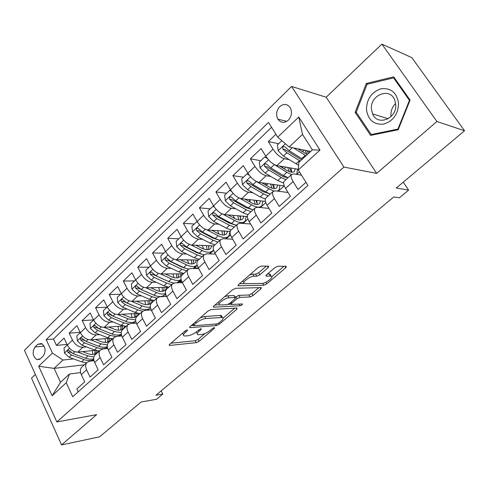 <?xml version="1.0" encoding="UTF-8"?>
<svg xmlns="http://www.w3.org/2000/svg" width="489" height="489" viewBox="0 0 489 489"><rect width="100%" height="100%" fill="white"/><g stroke="black" fill="none" stroke-linecap="round" stroke-linejoin="round"><path stroke-width="0.73" d="M187.348 329.843L185.245 330.833L169.689 344.342L169.347 345.411L169.775 345.43L196.291 342.655L199.127 341.304L214.414 328.321L214.457 327.538L212.452 328.492L210.453 330.197C207.367 332.612 204.304 334.066 201.266 334.562L197.929 334.708C196.676 334.231 197.079 333.064 199.145 331.194L201.162 329.464L201.175 328.669L199.121 329.641L197.098 331.377C193.986 333.834 190.851 335.326 187.697 335.833L184.188 335.98C182.892 335.491 183.277 334.299 185.337 332.416L187.373 330.65L187.348 329.843M279.72 106.669C276.377 110.575 275.753 114.726 277.868 119.133C280.796 123.008 284.274 123.356 288.314 120.172C291.64 116.388 292.318 112.293 290.356 107.873C287.398 103.766 283.852 103.362 279.72 106.669M268.198 267.605L268.65 266.175L261.273 266.108L258.149 267.55L238.687 284.445L238.277 285.802L263.871 285.228L266.805 283.846L285.839 267.691L286.328 266.309L277.948 266.23L274.928 267.636L266.633 274.739L266.175 276.102L271.065 276.132C274.653 276.646 265.992 283.528 261.915 283.424L244.61 283.706C240.845 283.174 249.72 276.071 253.987 276.23L256.804 276.206L259.861 274.781L268.198 267.605L267.355 266.15M35.367 374.446L31.522 378.113L61.547 444.898L99.597 436.83L141.132 401.995L156.511 399.275L162.794 394.061L155.905 395.24L393.749 196.951L399.342 197.794L408.615 190.099L403.266 182.152M436.897 121.504L381.897 44.102L326.175 97.219L376.683 173.387L436.897 121.504L464.55 130.759L396.292 188.008L408.615 190.099M376.683 173.387L343.938 167.085L56.834 421.94L24.45 350.301L291.585 86.437L343.938 167.085M61.547 444.898L96.657 414.654L56.834 421.94M211.175 309.537L208.137 310.967L190.203 326.53L189.842 327.685L216.419 325.552L219.286 324.189L236.884 309.25L237.018 308.046L211.175 309.537M213.95 305.918L232.63 289.708L235.71 288.272L261.328 287.599L260.875 288.883L252.978 295.582L250.062 296.957L239.928 297.379L236.951 298.779L231.743 303.241L231.328 304.476L242.428 303.956C242.599 304.616 241.823 305.222 240.093 305.759L213.889 307.19L213.571 307.165L213.95 305.918M381.897 44.102L411.83 57.641L464.55 130.759M275.906 134.267L268.32 141.565L278.626 143.729M289.109 159.628L284.298 158.729C280.338 157.537 276.585 154.353 273.045 149.182L265.741 156.138L261.071 148.54L250.35 158.846L260.808 160.698M270.772 176.45L266.138 175.734C262.128 174.652 258.394 171.553 254.94 166.425L247.844 173.179L243.308 165.624L232.892 175.643L243.485 177.195M252.972 192.807L248.491 192.25C244.439 191.285 240.722 188.259 237.348 183.173L230.453 189.738L226.046 182.226L215.924 191.969L226.645 193.234M235.686 208.73L231.34 208.314C227.244 207.446 223.552 204.494 220.258 199.445L213.552 205.832L209.268 198.369L199.42 207.837L210.258 208.84M218.883 224.225L214.659 223.925C210.533 223.161 206.859 220.276 203.638 215.276L197.116 221.48L192.947 214.066L183.369 223.277L194.316 224.023M202.55 239.31L198.43 239.121C194.274 238.443 190.618 235.631 187.47 230.667L181.132 236.707L177.073 229.341L167.751 238.308L178.791 238.803M186.657 253.999L182.642 253.901C178.454 253.32 174.824 250.564 171.743 245.643L165.569 251.523L161.621 244.2L152.55 252.929L163.674 253.204M171.193 268.308L167.269 268.296C163.051 267.795 159.445 265.105 156.431 260.221L150.423 265.949L146.578 258.675L137.739 267.177L148.943 267.232M156.138 282.251L152.293 282.312C148.057 281.89 144.469 279.262 141.523 274.421L135.673 279.995L131.926 272.77L123.314 281.053L134.591 280.9M141.474 295.839L137.709 295.967C133.454 295.619 129.885 293.045 127.006 288.247L121.296 293.681L117.647 286.505L109.261 294.574L120.6 294.225M127.189 309.085L123.497 309.274C119.224 308.999 115.673 306.481 112.855 301.725L107.293 307.019L103.735 299.885L95.557 307.758L106.957 307.22M113.265 322.006L109.64 322.245C105.349 322.043 101.822 319.58 99.059 314.855L93.637 320.02L90.172 312.936L82.195 320.607L93.582 319.898M99.689 334.604L96.125 334.898C91.822 334.757 88.32 332.349 85.612 327.661L80.324 332.697L76.944 325.662L69.163 333.15L72.494 340.155C75.147 344.8 78.631 347.159 82.947 347.239L86.449 346.903M80.135 332.306L69.163 333.15M78.167 391.854L76.828 388.993L84.725 381.872L81.315 374.647C79.976 371.585 80.068 369.14 81.59 367.325L82.054 366.897M93.967 360.674L89.615 361.169L86.846 362.496C85.337 364.305 85.257 366.75 86.608 369.818L90.055 377.062L98.155 369.763L94.652 362.49C93.277 359.403 93.338 356.958 94.829 355.161L95.288 354.745M107.702 348.449L102.965 348.92L100.221 350.21C98.735 352.001 98.692 354.446 100.086 357.538L103.619 364.831L111.92 357.343L108.332 350.014C106.92 346.909 106.944 344.47 108.405 342.691L108.858 342.282M121.81 335.925L116.651 336.371L113.937 337.618C112.482 339.384 112.47 341.823 113.9 344.934L117.525 352.282L126.046 344.598L122.366 337.221C120.911 334.097 120.899 331.658 122.329 329.904L122.776 329.5M136.309 323.095L130.685 323.492L128.002 324.696C126.584 326.438 126.608 328.877 128.081 332.013L131.798 339.409L140.545 331.524L136.767 324.091C135.27 320.943 135.221 318.51 136.62 316.78L137.048 316.383M151.223 309.953L145.086 310.283L142.44 311.438C141.052 313.156 141.119 315.588 142.629 318.742L146.449 326.194L155.423 318.101L151.547 310.613C150.007 307.447 149.915 305.014 151.278 303.314L151.7 302.929M166.572 296.481L159.866 296.725L157.25 297.832C155.905 299.519 156.009 301.951 157.568 305.124L161.486 312.63L170.704 304.311L166.725 296.774C165.141 293.589 165.007 291.163 166.333 289.494L166.743 289.109M182.379 282.679L175.044 282.807L172.464 283.858C171.156 285.515 171.303 287.942 172.91 291.138L176.939 298.693L186.407 290.148L182.311 282.563C180.679 279.353 180.508 276.933 181.792 275.295L182.195 274.922M198.656 268.534L190.624 268.51L188.088 269.506C186.829 271.132 187.018 273.553 188.668 276.768L192.807 284.378L202.544 275.594L198.332 267.954C196.651 264.726 196.431 262.312 197.672 260.704L198.063 260.344M215.423 254.042L206.639 253.822L204.145 254.763C202.929 256.346 203.167 258.76 204.867 261.994L209.121 269.659L219.127 260.631L214.805 252.935C213.076 249.69 212.801 247.281 213.993 245.716L214.371 245.368M232.715 239.194L223.094 238.73L220.649 239.604C219.482 241.15 219.769 243.559 221.523 246.811L225.894 254.531L236.187 245.24L231.737 237.495C229.958 234.225 229.634 231.829 230.777 230.301L231.144 229.964L226.358 228.167L213.717 221.499L208.705 216.59L208.027 210.961L212.966 206.26L213.864 206.346M250.564 223.986L240.007 223.21L237.617 224.017C236.499 225.527 236.847 227.917 238.65 231.193L243.149 238.962L253.742 229.408L249.164 221.609C247.324 218.32 246.951 215.936 248.033 214.451L248.388 214.127M268.999 208.424L257.41 207.244L255.081 207.984C254.011 209.445 254.414 211.829 256.273 215.123L260.906 222.947L271.811 213.106L267.098 205.258C265.197 201.951 264.763 199.579 265.796 198.137L266.132 197.825M288.064 192.501L275.319 190.82L273.045 191.48C272.037 192.898 272.495 195.264 274.421 198.583L279.188 206.456L290.417 196.327L285.564 188.418C283.602 185.093 283.107 182.739 284.078 181.346L284.402 181.046M265.741 156.138C269.243 161.297 272.99 164.445 276.97 165.588L298.314 169.298M247.844 173.179C251.267 178.289 254.989 181.364 259.017 182.397L284.298 185.979M230.453 189.738C233.797 194.805 237.501 197.807 241.572 198.73L265.429 201.413M213.552 205.832C216.816 210.857 220.502 213.785 224.61 214.61L247.422 216.554M197.116 221.48C200.307 226.468 203.974 229.323 208.112 230.056L230.221 231.389M181.132 236.707C184.249 241.652 187.892 244.445 192.061 245.081L213.852 245.888M165.569 251.523C168.619 256.425 172.244 259.152 176.443 259.708L198.387 260.05M150.423 265.949C153.405 270.808 157.006 273.479 161.229 273.944L183.363 273.846M193.369 268.388L198.583 268.4M135.673 279.995C138.589 284.818 142.171 287.428 146.413 287.819L168.717 287.3M178.717 281.896L181.951 281.841M121.296 293.681C124.157 298.461 127.715 301.016 131.981 301.328L153.173 300.466M164.365 295.063L165.942 295.014M107.293 307.019C110.092 311.762 113.631 314.256 117.91 314.5L137.959 313.357M93.637 320.02C96.382 324.727 99.897 327.165 104.194 327.343L123.35 325.955M80.324 332.697C83.008 337.367 86.504 339.757 90.813 339.867L109.224 338.266M40.434 358.767L43.16 356.139C46.186 351.145 45.63 346.927 41.492 343.492L37.739 344.323L35.037 346.97C32.036 352.043 32.641 356.255 36.846 359.611L40.434 358.767M277.721 137.171L298.755 117.024L319.989 150.062L298.259 169.989L298.846 162.372L312.392 149.872L302.514 134.414L289.17 146.981L277.721 137.171L268.485 122.415L46.198 339.629L52.433 353.058L62.947 360.057L73.533 358.902M298.259 169.989L307.948 185.465L72.708 396.756L66.229 382.795L52.115 395.742L38.686 366.23L52.433 353.058M301.517 175.19L293.748 173.913L291.542 174.494L284.078 181.346M271.548 127.305L53.472 339.03L56.443 345.381L64.035 338.076L67.335 345.063C69.97 349.696 73.442 352.037 77.763 352.092L95.526 350.295M291.542 174.494C290.6 175.863 291.12 178.21 293.1 181.547L298.015 189.469L305.967 182.299M85.612 327.661L82.195 320.607M99.059 314.855L95.557 307.758M112.855 301.725L109.261 294.574M127.006 288.247L123.314 281.053M141.523 274.421L137.739 267.177M156.431 260.221L152.55 252.929M171.743 245.643L167.751 238.308M187.47 230.667L183.369 223.277M203.638 215.276L199.42 207.837M220.258 199.445L215.924 191.969M237.348 183.173L232.892 175.643M254.94 166.425L250.35 158.846M273.045 149.182L268.32 141.565M289.17 146.981L310.674 151.462M62.947 360.057L54.108 368.376L60.52 382.27L69.469 374.018L66.229 382.795M84.316 364.818L54.108 368.376L38.686 366.23M80.587 372.606L69.469 374.018M326.175 97.219L291.585 86.437M162.794 394.061L161.174 390.845M67.036 344.421L56.443 345.381M53.472 339.03L46.198 339.629M165.881 294.818L164.866 294.586M165.007 294.849L165.698 294.219M181.865 281.652L179.261 281.438M179.396 281.688L181.248 279.989M198.479 268.21L194.005 267.941M194.145 268.198L197.232 265.374M209.769 253.901L213.656 250.344M226.193 238.876L230.545 234.891M243.07 223.436L247.923 218.993M260.435 207.55L265.808 202.635M278.296 191.211L284.054 185.942M296.676 174.396L299.439 171.871M60.52 382.27L52.115 395.742M298.755 117.024L302.514 134.414M319.989 150.062L312.392 149.872M45.697 397.3L54.89 417.643M393.706 76.834L366.322 83.485L355.136 112.366L370.613 135.374L398.174 129.762L410.094 100.092L393.706 76.834M356.579 112.8L355.136 112.366M367.936 84.071L366.322 83.485M182.385 333.321L183.503 334.684M196.168 332.11L197.275 333.486M170.997 343.205L195.27 340.735L198.1 339.384L205.056 333.461M223.118 318.088L234.763 308.174M191.376 325.509L193.497 325.344M193.968 324.934L193.974 325.76L216.933 323.926L218.95 322.972L221.089 321.145C223.271 319.195 223.699 317.972 222.379 317.477L205.747 318.522C202.568 318.981 199.371 320.491 196.144 323.046L193.968 324.934L193.357 323.791M221.688 317.404L221.297 315.515L220.282 315.454L221.358 317.422M200.288 317.777L204.659 316.511L220.282 315.454M258.883 287.642L251.859 293.62L252.978 295.582M235.203 297.306L238.803 295.38L248.95 294.989L251.859 293.62M231.065 304.207L228.106 304.36M219.408 304.806L214.971 305.032M229.054 297.832C224.812 297.825 216.358 304.445 219.861 305.002L226.755 304.745L229.744 303.339L234.958 298.865L235.368 297.599L229.054 297.832L227.923 295.796L224.616 296.658M218.021 302.385L219.194 303.791M234.365 296.279L235.093 297.581M227.923 295.796L233.962 295.564M249.641 274.94L252.807 274.17L255.625 274.158L258.681 272.74L266.316 266.144M242.648 281.01L243.87 282.41M270.606 275.338L269.904 274.133L269.353 274.084L270.521 276.083M267.385 274.091L269.353 274.084M271.792 276.652L283.987 266.273M239.531 283.718L244.323 283.62M67.299 344.983L64.022 348.107L64.548 353.119L69.102 357.288L81.62 361.848L86.498 362.814M92.721 354.452L92.464 350.601M92.5 360.839L93.747 359.666M77.684 352.098L88.026 355.931L93.864 356.915M82.513 351.609L87.922 353.626C92.011 355.032 95.159 354.641 97.378 352.453L98.423 350.913M93.662 358.755C91.29 359.464 88.595 359.274 85.581 358.192L73.057 353.571L68.662 350.234C67.58 350.252 67.311 350.925 67.849 352.245L71.522 355.014L84.041 359.611C87.867 360.949 91.088 360.906 93.723 359.476M95.166 350.332L94.652 354.122M95.685 353.712L96.675 350.607M71.278 352.624L70.282 352.001L67.849 352.245M366.481 109.97C368.309 120.27 374.079 124.976 383.792 124.096C393.437 120.924 398.352 113.833 398.523 102.818C396.524 92.305 390.632 87.635 380.839 88.815C371.365 92.201 366.579 99.255 366.481 109.97M371.469 109.487L372.612 113.955C377.545 126.651 397.471 118.442 395.687 104.096L394.825 100.306C390.161 86.663 369.562 95.086 371.469 109.487M395.632 103.521C392.251 106.889 390.687 110.924 390.943 115.63L391.053 116.565M393.59 77.855L409.452 100.379L397.918 129.096L371.224 134.548L356.218 112.256L367.062 84.279L393.59 77.855L394.745 78.313M409.91 100.545L409.452 100.379M398.382 129.237L397.918 129.096M372.716 134.946L371.224 134.548M80.288 332.618L76.834 335.906L77.372 340.974L81.969 345.21L94.505 349.947L99.389 350.98M105.508 342.477L105.123 338.62M105.807 348.639L107.391 347.184M90.661 339.879L101.07 343.883L107.366 344.916M95.477 339.464L100.942 341.573C105.031 343.04 108.173 342.691 110.349 340.533L111.48 338.749M107.317 346.634C104.842 347.581 101.92 347.434 98.57 346.194L86.021 341.401L81.62 338.021C80.489 338.015 80.202 338.694 80.746 340.063L84.444 342.881L96.993 347.648C101.266 349.189 104.732 349.024 107.391 347.166M107.947 338.376L107.543 342.196M108.619 341.799L109.554 338.357M84.511 340.619L83.173 339.849L80.746 340.063M93.601 319.94L89.958 323.406L90.514 328.529L95.153 332.832L107.714 337.746L112.592 338.846M118.595 330.191L118.069 326.334M103.955 327.355L114.444 331.536L121.272 332.599M108.754 327.013L114.279 329.225C118.381 330.747 121.498 330.448 123.638 328.321L124.848 326.273M121.345 334.134C118.79 335.411 115.63 335.332 111.877 333.901L99.304 328.932L94.909 325.509C93.723 325.466 93.411 326.151 93.961 327.569L97.69 330.442L110.263 335.393L115.765 336.524M118.038 336.249L121.388 334.39M121.027 326.12L120.74 329.977M121.865 329.592L122.715 325.998M98.142 328.351L96.382 327.398L93.961 327.569M107.256 306.933L103.417 310.588L103.986 315.772L108.668 320.136L121.254 325.246L126.125 326.42M131.981 317.581L131.315 313.736M117.58 314.513L128.149 318.877L135.6 319.947M122.366 314.25L127.953 316.566C132.054 318.15 135.153 317.899 137.256 315.808L138.521 313.473M135.74 321.206C133.161 322.923 129.756 322.96 125.52 321.304L112.922 316.139L108.534 312.679C107.299 312.599 106.957 313.296 107.519 314.763L111.272 317.691L123.864 322.832L128.833 324.03M133.02 323.327L135.447 321.395M134.42 313.559L134.255 317.447M135.441 317.08L136.186 313.455M112.372 315.888L109.921 314.629L107.519 314.763M121.26 293.602L117.219 297.446L117.8 302.691L122.525 307.123L135.129 312.422L140.001 313.675M145.679 304.629L144.866 300.808M131.547 301.334L142.201 305.894C145.319 307.196 148.033 307.544 150.355 306.927M136.321 301.157L141.975 303.583C146.077 305.234 149.157 305.038 151.217 302.984L152.482 300.497M150.49 307.758C147.99 310.099 144.328 310.307 139.506 308.388L126.895 303.021L122.513 299.525C121.217 299.402 120.85 300.105 121.419 301.627L125.196 304.616L137.806 309.953L142.654 311.218M147.776 310.136L149.341 308.669M148.136 300.674L148.106 304.598M138.974 308.162L123.809 301.53L121.419 301.627M149.347 304.256L149.995 300.594M135.63 279.916L131.376 283.962L131.969 289.268L136.743 293.773L149.365 299.28L154.224 300.613M159.695 291.328L158.729 287.532M145.863 287.801L156.621 292.581C160.154 294.103 163.124 294.409 165.539 293.486M150.624 287.721L156.352 290.27C160.459 291.994 163.515 291.847 165.526 289.836L166.749 287.343M270.429 274.366L270.038 274.366M165.618 293.895L164.885 294.567C162.464 296.988 158.784 297.178 153.852 295.136L141.223 289.567L136.859 286.028C135.496 285.863 135.105 286.572 135.673 288.155L139.487 291.199L152.11 296.744L156.969 298.094M162.666 296.621L163.589 295.613M162.183 287.453L162.299 291.413M154.029 295.215L138.051 288.1L135.673 288.155M163.607 291.102L164.133 287.404M150.441 265.979L145.905 270.13L146.517 275.49L151.333 280.075L163.968 285.796L168.815 287.208M174.035 277.642L172.917 273.895M160.539 273.907L171.407 278.919C175.459 280.717 178.705 280.937 181.144 279.567M165.3 273.926L171.107 276.615C175.215 278.406 178.247 278.314 180.203 276.352L181.382 273.858M173.748 283.021L168.571 281.542L155.93 275.753L151.584 272.184C150.16 271.963 149.738 272.679 150.312 274.329L154.145 277.434L166.786 283.192L171.633 284.622M177.782 282.758L178.192 282.226M181.168 279.665L176.877 282.77M176.566 273.877L176.841 277.88M169.347 281.878L152.672 274.317L150.312 274.329M178.222 277.611L178.632 273.871M165.759 251.859L165.368 251.59L160.82 255.924L161.443 261.352L166.309 266.016L178.95 271.951L183.791 273.455M188.705 263.547L187.434 259.879M175.588 259.628L186.59 264.897C191.291 267.037 194.811 267.092 197.146 265.069M180.362 259.769L186.248 262.593C190.355 264.457 193.357 264.433 195.264 262.514L196.389 260.02M188.516 269.121L183.675 267.587L171.034 261.578L166.7 257.978C165.215 257.691 164.756 258.412 165.337 260.13L169.2 263.302L181.841 269.286L186.676 270.802M193.565 260.631L193.357 259.971M196.731 265.417L193.131 268.516M191.303 259.94L191.749 263.981M185.001 268.168L181.511 266.982L167.678 260.166L165.337 260.13M193.222 263.76L193.485 259.971M181.511 237.361L180.808 236.89L176.132 241.34L176.773 246.835L181.688 251.572L194.335 257.746L199.157 259.341M203.699 249.023L202.287 245.46M191.016 244.946L202.177 250.502C207.11 252.825 210.686 252.862 212.904 250.625L213.497 249.787M195.82 245.221L201.792 248.204C205.9 250.142 208.87 250.179 210.722 248.314L211.792 245.814M204.005 254.891L199.188 253.265L186.541 247.018L182.238 243.388C180.679 243.039 180.184 243.76 180.765 245.551L184.653 248.785L197.305 255.007L202.122 256.621M208.889 247.11L208.424 245.686M212.232 251.236L209.347 253.889M206.401 245.612L207.03 249.696M201.016 254.066L196.926 252.703L183.088 245.637L180.765 245.551M208.601 249.537L208.717 245.698M180.808 236.89L181.242 236.908M197.715 222.464L196.664 221.786L191.859 226.358L192.525 231.92L197.483 236.743L210.129 243.155L214.94 244.848M219.005 234.011L217.477 230.619M206.823 229.83L218.192 235.71C223.118 238.131 226.651 238.253 228.797 236.077L230.032 231.376M211.688 230.27L217.758 233.424C221.859 235.441 224.806 235.545 226.59 233.73L227.599 231.23M219.916 240.276L215.117 238.553L202.47 232.061L198.198 228.406C196.566 227.978 196.04 228.699 196.615 230.576L200.533 233.876L213.18 240.337L217.984 242.049M224.604 233.186L223.858 231.004M221.872 230.881L222.697 235.007M217.403 239.573L212.764 238.045L198.919 230.71L196.615 230.576M224.39 234.928L224.341 231.034M196.664 221.786L197.324 221.829M234.61 218.467L233.039 215.331M222.996 214.249L234.641 220.521C239.561 223.039 243.051 223.247 245.117 221.138L246.224 216.456M227.984 214.897L234.164 218.235C238.259 220.343 241.169 220.515 242.886 218.754L243.828 216.248M214.396 207.159L212.966 206.26M236.26 225.264L231.48 223.436L218.84 216.688L214.604 213.015C212.898 212.501 212.336 213.222 212.904 215.178L216.853 218.552L229.494 225.276L234.274 227.085M240.729 218.84L239.671 215.893M237.721 215.728L238.76 219.891M234.188 224.665L229.029 222.984L215.184 215.368L212.904 215.178M240.594 219.916L240.356 215.955M231.56 191.413L229.72 190.3L224.647 195.135L225.343 200.832L230.405 205.832L243.039 212.764L247.862 214.677M250.46 202.312L249.011 199.567M239.469 198.131L251.548 204.903C256.462 207.532 259.91 207.825 261.89 205.79L262.856 201.12M244.72 199.084L251.022 202.623C255.111 204.818 257.978 205.068 259.635 203.375L260.503 200.857M253.057 209.836L248.302 207.904L235.674 200.881L231.474 197.189C229.696 196.59 229.09 197.311 229.653 199.353L233.626 202.801L246.254 209.793L251.016 211.713M257.281 204.066L255.869 200.337M253.956 200.123L255.227 204.316M251.389 209.335L245.747 207.507L231.908 199.604L229.653 199.353M257.226 204.475L256.786 200.441M229.72 190.3L230.894 190.447M249.231 175.209L246.957 173.888L241.737 178.864L242.452 184.628L247.562 189.714L260.179 196.933L265.344 199.041M266.523 185.502L265.423 183.308M255.863 181.199L268.938 188.846L273.803 190.948M277.355 191.089L279.127 190.013L279.94 185.362M261.921 182.807L268.357 186.578C272.434 188.864 275.264 189.194 276.841 187.562L277.63 185.031M270.325 193.974L265.594 191.932L252.984 184.628L248.822 180.924C246.976 180.221 246.328 180.936 246.878 183.075L250.881 186.602L263.492 193.87L268.229 195.906M274.213 188.589L272.459 184.304M270.582 184.035L272.098 188.253M269.011 193.565L262.929 191.596L249.103 183.387L246.878 183.075M274.311 188.589L273.638 184.469M246.957 173.888L248.436 174.115M267.428 158.528L264.69 157L259.317 162.116L260.056 167.959L265.221 173.137L277.813 180.643L283.583 183.014M286.365 177.354L286.371 177.049M282.899 168.063L282.312 166.517M272.709 163.577L286.823 172.324L291.517 174.512M296.297 174.298L296.847 173.797L297.495 169.151M279.598 166.046L286.187 170.068C290.252 172.452 293.039 172.862 294.537 171.303L295.234 168.76M288.088 177.666L283.382 175.502L270.796 167.904L266.676 164.188C264.757 163.381 264.066 164.09 264.604 166.327L268.632 169.934L281.224 177.495L285.931 179.646M291.462 172.195L289.445 167.758M287.605 167.434L289.372 171.651M287.08 177.33C285.387 177.495 283.229 176.792 280.607 175.233L266.798 166.7L264.604 166.327M291.854 172.232L290.918 168.014M264.69 157L266.529 157.336M281.823 140.685L277.416 144.885L278.174 150.801L283.394 156.077L298.62 165.343M299.946 150.16L299.757 149.188M293.504 147.886L305.98 155.789M297.77 148.772L307.294 154.579M302.44 159.053L289.133 150.685L285.05 146.969C283.064 146.04 282.33 146.749 282.844 149.09L286.902 152.776L300.222 161.107M308.394 153.564L306.817 150.661M305.014 150.282L307.031 154.463M301.554 159.872L285.008 149.53L282.844 149.09M309.305 152.721L308.638 151.04M284.298 158.729L276.97 165.588M266.138 175.734L259.017 182.397M248.491 192.25L241.572 198.73M231.34 208.314L224.61 214.61M214.659 223.925L208.112 230.056M198.43 239.121L192.061 245.081M182.642 253.901L176.443 259.708M167.269 268.296L161.229 273.944M152.293 282.312L146.413 287.819M137.709 295.967L131.981 301.328M123.497 309.274L117.91 314.5M109.64 322.245L104.194 327.343M96.125 334.898L90.813 339.867M82.947 347.239L77.763 352.092M86.608 369.818L81.315 374.647M293.1 181.547L285.564 188.418M274.421 198.583L267.098 205.258M256.273 215.123L249.164 221.609M238.65 231.193L231.737 237.495M221.523 246.811L214.805 252.935M204.867 261.994L198.332 267.954M188.668 276.768L182.311 282.563M172.91 291.138L166.725 296.774M157.568 305.124L151.547 310.613M142.629 318.742L136.767 324.091M128.081 332.013L122.366 337.221M113.9 344.934L108.332 350.014M100.086 357.538L94.652 362.49M72.494 340.155L67.335 345.063M44.138 346.151L35.037 346.97M42.286 343.926L37.739 344.323M184.732 331.279L185.337 332.416M200.777 328.749L201.162 329.464M198.565 330.118L199.145 331.194M214.041 327.624L214.414 328.321M198.1 339.384L199.127 341.304M195.27 340.735L196.291 342.655M169.371 344.653L169.775 345.43M186.975 329.91L187.373 330.65M236.236 308.088L236.884 309.25M218.717 323.15L219.286 324.189M215.594 324.03L216.419 325.552M189.811 326.933L190.221 327.703M204.659 316.511L205.747 318.522M195.533 321.903L196.144 323.046M260.142 287.605L260.875 288.883M248.95 294.989L250.062 296.957M238.803 295.38L239.928 297.379M235.826 296.774L236.951 298.779M231.132 302.147L231.743 303.241M239.164 304.103L240.093 305.759M213.473 306.426L213.889 307.19M258.681 272.74L259.861 274.781M255.625 274.158L256.804 276.206M252.807 274.17L253.987 276.23M265.992 275.448L266.383 276.12M285.001 266.285L285.839 267.691M265.875 282.245L266.805 283.846M262.77 283.327L263.871 285.228M238.112 285.075L238.534 285.82M69.524 348.266L64.536 352.991M84.041 359.611L81.62 361.848M88.026 355.931L85.581 358.192M71.522 355.014L69.102 357.288M74.964 351.78L73.057 353.571M82.549 335.931L77.36 340.851M96.993 347.648L94.505 349.947M101.07 343.883L98.57 346.194M84.444 342.881L81.969 345.21M88.02 339.525L86.021 341.401M95.899 323.284L90.496 328.4M110.263 335.393L107.714 337.746M114.444 331.536L111.877 333.901M97.69 330.442L95.153 332.832M101.406 326.958L99.304 328.932M109.591 310.313L103.968 315.643M123.864 322.832L121.254 325.246M128.149 318.877L125.52 321.304M111.272 317.691L108.668 320.136M115.129 314.072L112.922 316.139M123.638 297.012L117.782 302.557M137.806 309.953L135.129 312.422M142.201 305.894L139.506 308.388M125.196 304.616L122.525 307.123M129.206 300.857L126.895 303.021M138.051 283.363L131.957 289.133M152.11 296.744L149.365 299.28M156.621 292.581L153.852 295.136M139.487 291.199L136.743 293.773M143.65 287.294L141.223 289.567M152.843 269.347L146.498 275.356M166.786 283.192L163.968 285.796M171.407 278.919L168.571 281.542M154.145 277.434L151.333 280.075M158.473 273.369L155.93 275.753M168.039 254.958L161.425 261.218M181.841 269.286L178.95 271.951M186.59 264.897L183.675 267.587M169.2 263.302L166.309 266.016M173.693 259.078L171.034 261.578M183.644 240.178L176.755 246.694M197.305 255.007L194.335 257.746M202.177 250.502L199.188 253.265M184.653 248.785L181.688 251.572M189.329 244.396L186.541 247.018M199.677 224.989L192.507 231.78M213.18 240.337L210.129 243.155M218.192 235.71L215.117 238.553M200.533 233.876L197.483 236.743M205.392 229.317L202.47 232.061M216.162 209.371L208.687 216.45M233.326 215.863L233.828 215.398M229.494 225.276L226.358 228.167M234.641 220.521L231.48 223.436M216.853 218.552L213.717 221.499M221.908 213.809L218.84 216.688M233.112 193.32L225.325 200.692M249.616 200.741L250.674 199.75M246.254 209.793L243.039 212.764M251.548 204.903L248.302 207.904M233.626 202.801L230.405 205.832M238.889 197.868L235.674 200.881M250.551 176.798L242.434 184.487M266.346 185.203L267.996 183.668M263.492 193.87L260.179 196.933M268.938 188.846L265.594 191.932M250.881 186.602L247.562 189.714M256.328 181.486L252.984 184.628M268.504 159.799L260.038 167.813M284.054 168.766L285.82 167.128M281.224 177.495L277.813 180.643M286.823 172.324L283.382 175.502M268.632 169.934L265.221 173.137M274.237 164.671L270.796 167.904M285.423 143.766L278.155 150.649M302.404 151.724L304.152 150.105M299.464 160.649L295.955 163.888M305.228 155.325L301.689 158.595M286.902 152.776L283.394 156.077M292.367 147.647L289.133 150.685M286.762 121.364L277.868 119.133M86.846 362.496L81.59 367.325M100.221 350.21L94.829 355.161M113.937 337.618L108.405 342.691M128.002 324.696L122.329 329.904M142.44 311.438L136.62 316.78M157.25 297.832L151.278 303.314M172.464 283.858L166.333 289.494M188.088 269.506L181.792 275.295M204.145 254.763L197.672 260.704M220.649 239.604L213.993 245.716M237.617 224.017L230.777 230.301M255.081 207.984L248.033 214.451M273.045 191.48L265.796 198.137M39.756 359.305L36.846 359.611M169.139 345.02L169.347 345.411M189.616 327.257L189.842 327.685M192.886 324.201L193.552 325.448M221.297 315.515L222.379 317.477M230.392 302.783L231.089 304.048M234.237 295.582L235.368 297.599M213.32 306.707L213.571 307.165M269.904 274.133L271.065 276.132M265.906 275.637L266.175 276.102M237.996 285.307L238.277 285.802M96.724 353.052L97.378 352.453M388.199 118.748L372.612 113.955M109.707 341.126L110.349 340.533M119.475 336.126L120.752 334.959M123.008 328.908L123.638 328.321M133.491 323.296L134.298 322.557M136.633 316.383L137.256 315.808M147.874 310.13L148.185 309.849M150.606 303.547L151.217 302.984M164.927 290.387L165.526 289.836M179.622 276.884L180.203 276.352M194.695 263.033L195.264 262.514M210.166 248.822L210.722 248.314M225.759 238.858L228.149 236.67M226.052 234.225L226.59 233.73M242.642 223.406L244.494 221.713M242.373 219.231L242.886 218.754M260.007 207.507L261.285 206.34M259.133 203.827L259.635 203.375M277.874 191.156L278.547 190.545M276.364 187.996L276.841 187.562M294.085 171.718L294.537 171.303"/></g></svg>
